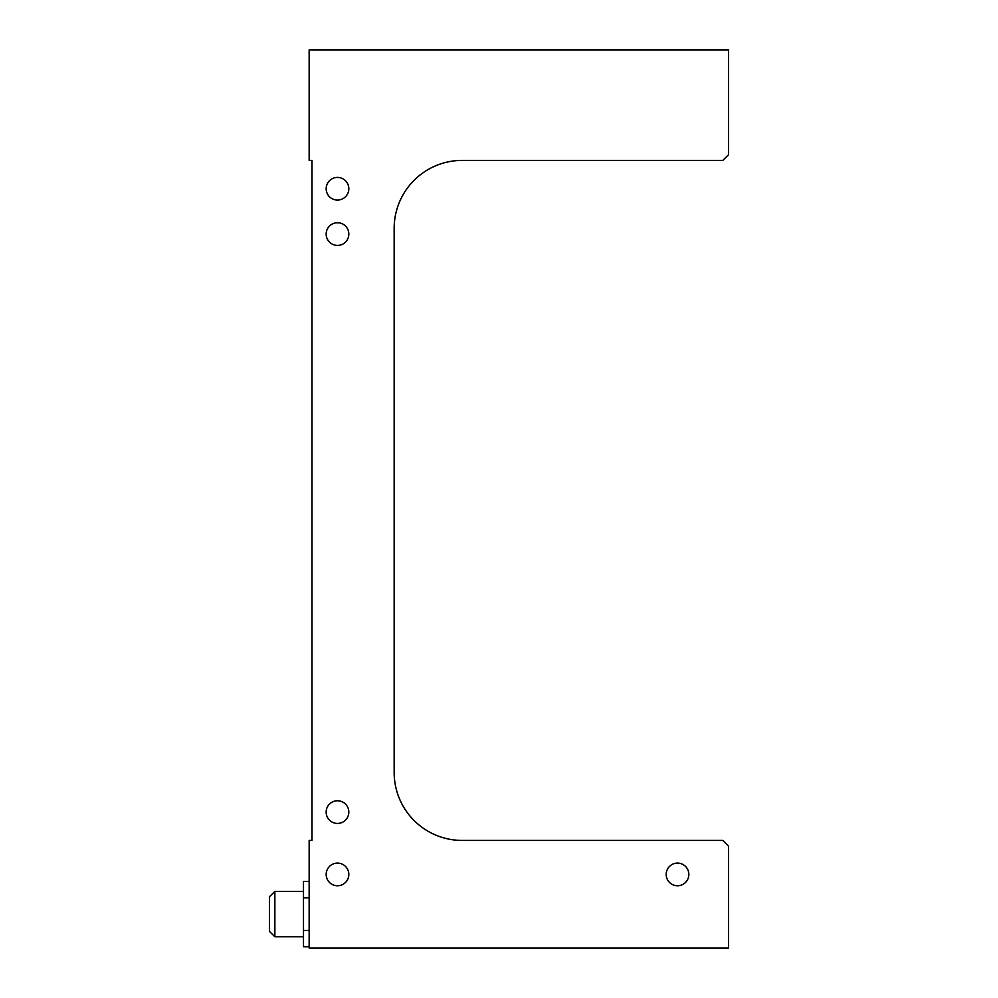 <?xml version="1.0" encoding="UTF-8"?>
<svg xmlns="http://www.w3.org/2000/svg" width="998" height="998" viewBox="0 0 998 998"><rect width="100%" height="100%" fill="white"/><g stroke="black" fill="none" stroke-linecap="round" stroke-linejoin="round"><path stroke-width="1.5" d="M309.155 840.428L311.987 840.428L311.987 160.404L309.155 160.404L309.155 49.9L728.503 49.9L728.503 154.74L722.839 160.404L462.161 160.404A68.001 68.001 0 0 0 394.16 228.405L394.16 772.427A68.001 68.001 0 0 0 462.161 840.428L722.839 840.428L728.503 846.092L728.503 948.1L309.155 948.1L309.155 840.428M348.826 874.435A11.34 11.34 0 0 1 331.823 884.24A11.34 11.34 0 0 1 331.823 864.617A11.34 11.34 0 0 1 348.826 874.435M348.826 812.098A11.34 11.34 0 0 1 331.823 821.915A11.34 11.34 0 0 1 331.823 802.28A11.34 11.34 0 0 1 348.826 812.098M348.826 234.068A11.34 11.34 0 0 1 331.823 243.886A11.34 11.34 0 0 1 331.823 224.263A11.34 11.34 0 0 1 348.826 234.068M348.826 188.734A11.34 11.34 0 0 1 331.823 198.552A11.34 11.34 0 0 1 331.823 178.929A11.34 11.34 0 0 1 348.826 188.734M688.845 874.435A11.34 11.34 0 0 1 671.841 884.24A11.34 11.34 0 0 1 671.841 864.617A11.34 11.34 0 0 1 688.845 874.435M303.492 891.426L274.862 891.426L269.497 896.74L269.497 931.458L274.862 936.76L303.492 936.76M309.155 897.776L303.492 897.776L303.492 881.446L309.155 881.446M303.492 897.776L303.492 930.423L309.155 930.423M303.492 930.423L303.492 946.753L309.155 946.753M274.862 891.426L274.862 936.76"/></g></svg>
